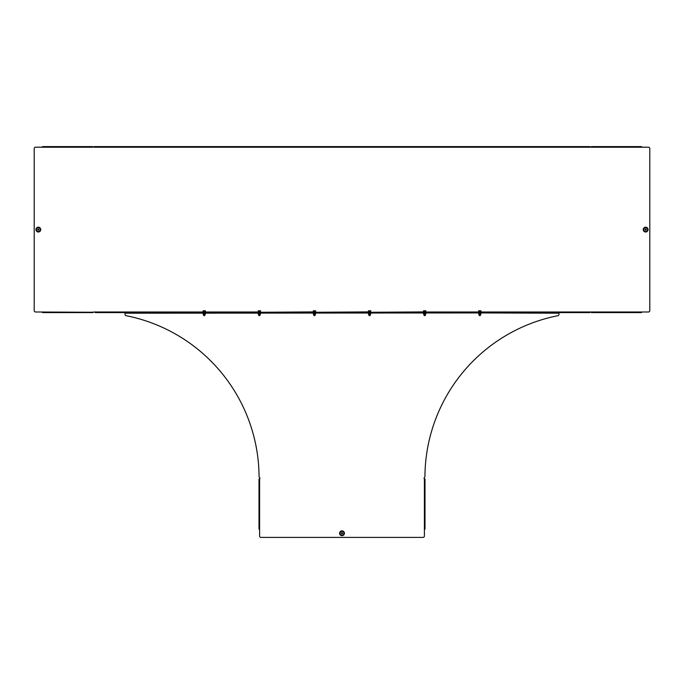 <?xml version="1.0" encoding="UTF-8"?>
<svg xmlns="http://www.w3.org/2000/svg" width="684" height="684" viewBox="0 0 684 684"><rect width="100%" height="100%" fill="white"/><g stroke="black" fill="none" stroke-linecap="round" stroke-linejoin="round"><path stroke-width="1.03" d="M645.67 229.037A0.564 0.564 0 0 1 646.235 229.602A0.564 0.564 0 0 1 645.67 230.166A0.564 0.564 0 0 1 645.097 229.602A0.564 0.564 0 0 1 645.67 229.037M38.33 229.037A0.564 0.564 0 0 1 38.902 229.602A0.564 0.564 0 0 1 38.33 230.166A0.564 0.564 0 0 1 37.765 229.602A0.564 0.564 0 0 1 38.33 229.037M590.001 312.597L588.625 312.597L590.001 311.989L591.378 311.989L591.378 312.597L641.532 312.597L641.532 311.989L648.423 311.989A1.377 1.377 0 0 0 649.8 310.613L649.8 148.582A1.377 1.377 0 0 0 648.423 147.205L590.001 147.205L588.625 146.598L95.375 146.598L92.622 147.205L92.622 146.598L42.468 146.598L92.622 146.598M588.625 146.598L590.001 146.598M93.999 146.598L95.375 146.598M588.625 146.932L95.375 146.932M588.625 312.597L95.375 312.597M588.625 312.263L95.375 312.263M42.468 146.598L42.468 147.205L35.577 147.205A1.377 1.377 0 0 0 34.2 148.582L34.2 310.613A1.377 1.377 0 0 0 35.577 311.989L93.999 312.263M92.622 311.989L92.622 312.597L42.468 312.597L42.468 311.989M591.378 147.205L591.378 146.598L641.532 146.598L641.532 147.205M641.532 146.598L591.378 146.598M342 532.699A0.564 0.564 0 0 1 342.564 533.264A0.564 0.564 0 0 1 342 533.828A0.564 0.564 0 0 1 341.436 533.264A0.564 0.564 0 0 1 342 532.699M259.604 529.134L259.604 536.025A1.377 1.377 0 0 0 260.989 537.402L423.011 537.402A1.377 1.377 0 0 0 424.396 536.025L424.396 478.843A0.761 0.761 0 0 1 424.49 477.517A1.377 1.377 0 0 0 424.935 476.517A165.066 165.066 0 0 1 557.87 315.692A1.377 1.377 0 0 0 558.982 314.341L558.982 312.93L125.018 312.93L125.018 314.341A1.377 1.377 0 0 0 126.13 315.692A165.066 165.066 0 0 1 259.065 476.517A1.377 1.377 0 0 0 259.51 477.517A0.761 0.761 0 0 1 259.604 478.843L259.005 478.98L259.005 529.134L259.604 529.134L259.604 478.98M424.396 478.98L424.995 478.98L424.995 529.134L424.396 529.134M424.995 529.134L424.995 523.688M424.995 523.559L424.995 478.98M557.597 312.93L126.403 312.93M478.467 311.93L481.091 311.93L478.467 311.93L478.732 310.775M479.356 315.572L480.202 315.572M479.262 315.452L480.296 315.452M480.826 310.775L479.997 310.775L480.826 310.775M478.954 310.775L479.997 310.775L478.954 310.775M480.621 310.878L480.621 311.844L481.032 310.878M479.347 311.93L479.373 310.878M478.296 312.93L125.018 313.204M481.262 312.93L558.982 313.204M479.783 313.272L479.783 314.238L480.886 314.238L480.886 313.358L478.68 313.358L478.68 314.238L479.783 314.238M478.68 314.238L480.886 314.238M423.182 312.93L426.149 312.93M424.67 313.272L424.67 314.238L425.773 314.238L425.773 313.358L423.567 313.358L423.567 314.238L424.67 314.238M423.567 314.238L425.773 314.238M368.069 312.93L371.036 312.93M369.557 313.272L369.557 314.238L370.104 314.307L370.66 314.238L370.66 313.358L368.454 313.358L368.454 314.238L369.557 314.238M368.454 314.238L370.66 314.238M312.964 312.93L315.931 312.93M314.443 313.272L314.443 314.238L315.546 314.238L315.546 313.358L313.34 313.358L313.34 314.238L314.443 314.238M313.34 314.238L315.546 314.238M257.851 312.93L260.818 312.93M259.33 313.272L259.33 314.238L260.433 314.238L260.433 313.358L258.227 313.358L258.227 314.238L259.33 314.238M258.227 314.238L260.433 314.238M202.738 312.93L205.704 312.93M204.217 313.272L204.217 314.238L205.32 314.238L205.32 313.358L203.114 313.358L203.114 314.238L204.217 314.238M203.114 314.238L205.32 314.238M423.353 311.93L425.978 311.93L423.353 311.93L423.627 310.775M424.242 315.572L425.089 315.572M424.148 315.452L425.183 315.452M425.713 310.775L424.884 310.775L425.713 310.775M423.841 310.775L424.884 310.775L423.841 310.775M425.508 310.878L425.508 311.844L425.918 310.878M424.242 311.93L424.26 310.878M368.24 311.93L370.873 311.93L368.24 311.93L368.514 310.775M369.129 315.572L369.984 315.572M369.035 315.452L370.07 315.452M370.6 310.775L369.77 310.775L370.6 310.775M368.727 310.775L369.77 310.775L368.727 310.775M370.395 310.878L370.395 311.844L370.805 310.878M369.129 311.93L369.146 310.878M313.127 311.93L315.76 311.93L313.127 311.93L313.4 310.775M314.016 315.572L314.871 315.572M313.93 315.452L314.965 315.452M315.486 310.775L314.657 310.775L315.486 310.775M313.614 310.775L314.657 310.775L313.614 310.775M315.281 310.878L315.281 311.844L315.692 310.878M314.016 311.93L314.033 310.878M258.022 311.93L260.647 311.93L258.022 311.93L258.287 310.775M258.911 315.572L259.758 315.572M258.817 315.452L259.852 315.452M260.373 310.775L259.552 310.775L260.373 310.775M258.501 310.775L259.552 310.775L258.501 310.775M260.176 310.878L260.176 311.844L260.578 310.878M258.903 311.93L258.928 310.878M202.909 311.93L205.533 311.93L202.909 311.93L203.174 310.775M203.798 315.572L204.644 315.572M203.704 315.452L204.738 315.452M205.268 310.775L204.439 310.775L205.268 310.775M203.396 310.775L204.439 310.775L203.396 310.775M205.063 310.878L205.063 311.844L205.465 310.878M203.789 311.93L203.815 310.878M645.67 227.379A2.223 2.223 0 0 1 647.885 229.602A2.223 2.223 0 0 1 645.67 231.825A2.223 2.223 0 0 1 643.447 229.602A2.223 2.223 0 0 1 645.67 227.379M645.67 227.25A2.351 2.351 0 0 1 648.022 229.602A2.351 2.351 0 0 1 645.67 231.953A2.351 2.351 0 0 1 643.319 229.602A2.351 2.351 0 0 1 645.67 227.25M645.67 227.669A1.932 1.932 0 0 1 647.594 229.602A1.932 1.932 0 0 1 645.67 231.525A1.932 1.932 0 0 1 643.738 229.602A1.932 1.932 0 0 1 645.67 227.669M645.67 232.013A2.411 2.411 0 0 1 643.259 229.602A2.411 2.411 0 0 1 645.67 227.191A2.411 2.411 0 0 1 648.073 229.602A2.411 2.411 0 0 1 645.67 232.013M38.33 231.825A2.223 2.223 0 0 0 40.553 229.602A2.223 2.223 0 0 0 38.33 227.379A2.223 2.223 0 0 0 36.115 229.602A2.223 2.223 0 0 0 38.33 231.825M38.33 231.953A2.351 2.351 0 0 0 40.681 229.602A2.351 2.351 0 0 0 38.33 227.25A2.351 2.351 0 0 0 35.978 229.602A2.351 2.351 0 0 0 38.33 231.953M38.33 231.525A1.932 1.932 0 0 0 40.262 229.602A1.932 1.932 0 0 0 38.33 227.669A1.932 1.932 0 0 0 36.406 229.602A1.932 1.932 0 0 0 38.33 231.525M38.33 227.191A2.411 2.411 0 0 0 35.927 229.602A2.411 2.411 0 0 0 38.33 232.013A2.411 2.411 0 0 0 40.741 229.602A2.411 2.411 0 0 0 38.33 227.191M590.001 311.989L481.288 311.989M478.27 311.989L426.183 311.989M423.387 311.904L371.044 312.263M368.283 311.904L315.931 312.263M313.169 311.904L260.818 312.263M257.817 311.989L205.73 311.989M202.712 311.989L93.999 311.989M641.532 311.989L591.378 311.989M93.999 147.205L590.001 147.205M42.468 147.205L92.622 147.205M342 531.04A2.223 2.223 0 0 0 339.777 533.264A2.223 2.223 0 0 0 342 535.486A2.223 2.223 0 0 0 344.223 533.264A2.223 2.223 0 0 0 342 531.04M342 530.912A2.351 2.351 0 0 0 339.649 533.264A2.351 2.351 0 0 0 342 535.615A2.351 2.351 0 0 0 344.351 533.264A2.351 2.351 0 0 0 342 530.912M342 531.34A1.932 1.932 0 0 0 340.068 533.264A1.932 1.932 0 0 0 342 535.196A1.932 1.932 0 0 0 343.932 533.264A1.932 1.932 0 0 0 342 531.34M342 535.675A2.411 2.411 0 0 0 344.411 533.264A2.411 2.411 0 0 0 342 530.852A2.411 2.411 0 0 0 339.589 533.264A2.411 2.411 0 0 0 342 535.675M478.501 311.904L481.271 312.263M423.182 312.263L426.158 312.263M368.069 312.263L370.779 311.887M312.956 312.263L315.666 311.887M258.056 311.904L260.553 311.887M202.943 311.904L205.704 312.263M480.348 315.572L480.467 314.307M479.21 315.572L479.091 314.307M425.234 315.572L425.354 314.307M424.106 315.572L423.977 314.307M370.121 315.572L370.241 314.307M368.992 315.572L368.864 314.307M315.008 315.572L315.136 314.307M313.879 315.572L313.759 314.307M259.894 315.572L260.023 314.307M258.766 315.572L258.646 314.307M204.79 315.572L204.909 314.307M203.652 315.572L203.533 314.307"/></g></svg>
